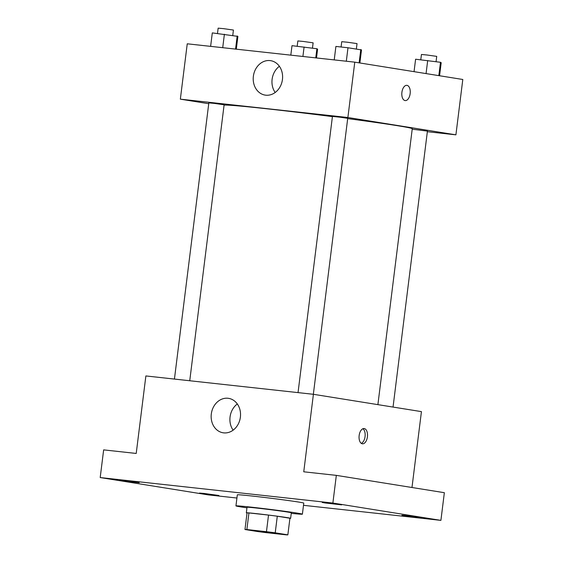 <?xml version="1.0" encoding="UTF-8"?>
<svg xmlns="http://www.w3.org/2000/svg" width="563" height="563" viewBox="0 0 563 563"><rect width="100%" height="100%" fill="white"/><g stroke="black" fill="none" stroke-linecap="round" stroke-linejoin="round"><path stroke-width="0.84" d="M280.374 533.71A16.742 0.38 7.1 0 1 283.027 534.252A16.742 0.38 7.1 0 1 266.369 532.556A16.742 0.38 7.1 0 1 249.803 530.114A16.742 0.38 7.1 0 1 261.746 531.226A16.742 0.38 7.1 0 1 280.374 533.71M266.454 531.69L246.868 529.544A21.605 0.493 7.1 0 0 244.975 529.509L257.608 531.535A21.605 0.493 7.1 0 0 266.369 532.668L285.962 534.815A21.605 0.493 7.1 0 0 287.855 534.85L275.223 532.823A21.605 0.493 7.1 0 0 266.454 531.69L268.523 515.082L248.937 512.935L246.868 529.544M289.924 518.241L287.855 534.85L289.924 518.241L277.292 516.215L275.223 532.823M247.044 512.9L244.975 529.509L247.044 512.9A21.605 0.493 7.1 0 1 248.937 512.935M268.523 515.082A21.605 0.493 7.1 0 1 277.292 516.215M289.91 518.368A22.323 0.507 -172.9 0 0 290.635 518.333A22.323 0.507 -172.9 0 0 268.544 515.068A22.323 0.507 -172.9 0 0 246.334 512.816A22.323 0.507 -172.9 0 0 247.03 513.027M246.334 512.816L247.023 507.277A22.323 0.507 7.1 0 1 262.949 508.769A22.323 0.507 7.1 0 1 287.784 512.077A22.323 0.507 7.1 0 1 291.324 512.794L290.635 518.333M246.953 507.84A33.477 0.767 7.1 0 1 235.946 505.898A33.477 0.767 7.1 0 1 259.832 508.136A33.477 0.767 7.1 0 1 297.095 513.097A33.477 0.767 7.1 0 1 302.394 514.174A33.477 0.767 7.1 0 1 291.254 513.357M235.946 505.898L237.326 494.828A33.477 0.767 7.1 0 1 261.211 497.066A33.477 0.767 7.1 0 1 298.474 502.027A33.477 0.767 7.1 0 1 303.774 503.104L302.394 514.174M124.226 480.64L139.188 482.695L122.607 480.788L119.785 480.274L124.226 480.64M326.66 502.815L341.621 504.87L325.041 502.963L322.219 502.456L326.66 502.815M406.359 515.602L421.321 517.657L404.741 515.75L401.919 515.236L406.359 515.602M203.926 493.427L218.887 495.475L202.307 493.568L199.485 493.061L203.926 493.427M303.499 505.321L440.906 520.374L332.881 503.048L100.2 477.558L208.226 494.884L236.932 498.03M411.982 487.502L421.434 411.623L313.408 394.297L303.753 471.801L336.329 475.369L444.355 492.695L440.906 520.374M336.329 475.369L332.881 503.048M313.408 394.297L145.873 375.943L136.218 453.447L103.648 449.879L100.2 477.558M240.387 417.162A17.439 14.624 99.1 0 1 223.089 432.785A17.439 14.624 99.1 0 1 211.406 413.249A17.439 14.624 99.1 0 1 228.606 398.351A17.439 14.624 99.1 0 1 240.387 417.162M364.233 428.563A7.671 4.173 -83.7 0 1 367.421 436.733A7.671 4.173 -83.7 0 1 362.445 443.806A7.671 4.173 -83.7 0 1 359.131 435.72A7.671 4.173 -83.7 0 1 364.12 428.549A7.671 4.173 -83.7 0 1 364.233 428.563M362.91 428.732A7.671 4.173 -83.7 0 1 365.084 436.374A7.671 4.173 -83.7 0 1 361.305 443.363M233.124 430.167A17.439 14.624 99.1 0 1 237.326 403.974M347.688 118.61A94.858 2.161 7.1 0 1 397.239 125.662A94.858 2.161 7.1 0 1 412.264 128.723L377.893 404.642M224.067 105.204A94.858 2.161 7.1 0 1 332.416 116.618M313.345 394.29L347.723 118.329L340.101 117.203L332.437 116.421L298.038 392.615M412.2 129.194L427.423 131.109L393.044 407.077M174.439 379.075L208.838 102.881L214.327 103.395L224.116 104.788L189.745 380.75M427.345 131.707L455.91 134.838L347.885 117.512L180.35 99.158L208.732 103.712M180.35 99.158L187.247 43.801L354.774 62.155L462.8 79.482L455.91 134.838M354.774 62.155L347.885 117.512M282.45 79.482A17.439 14.624 99.1 0 1 265.145 95.105A17.439 14.624 99.1 0 1 253.47 75.569A17.439 14.624 99.1 0 1 270.669 60.67A17.439 14.624 99.1 0 1 282.45 79.482M406.866 85.33A7.671 4.173 -83.7 0 1 406.979 85.351A7.671 4.173 -83.7 0 1 410.167 93.521A7.671 4.173 -83.7 0 1 405.198 100.587A7.671 4.173 -83.7 0 1 401.883 92.508A7.671 4.173 -83.7 0 1 406.866 85.33A7.671 4.173 -83.7 0 1 406.979 85.351A7.671 4.173 -83.7 0 1 410.167 93.514A7.671 4.173 -83.7 0 1 405.191 100.587M275.18 92.487A17.439 14.624 99.1 0 1 279.382 66.293M359.87 62.972L361.495 49.924L347.99 47.756L335.9 46.433L334.225 59.903M360.792 49.502L359.124 62.852M347.99 47.756L346.315 61.226M341.087 47.003L341.748 41.69L347.237 42.204L357.026 43.597L356.372 48.904M236.298 49.171L237.896 36.384L212.3 32.893L210.625 46.363M237.185 35.962L235.552 49.094M224.391 34.216L222.716 47.686M217.487 33.463L218.148 28.15L223.638 28.664L233.427 30.05L232.765 35.356M439.569 75.752L441.195 62.711L440.491 62.289L415.6 59.221L414.051 71.663M440.491 62.289L438.823 75.632M427.69 60.544L426.064 73.591M420.786 59.784L421.448 54.477L426.937 54.991L436.726 56.377L436.065 61.684M316.497 57.961L317.595 49.164L316.885 48.749L292 45.673L290.818 55.146M316.885 48.749L315.752 57.876M304.09 47.003L302.908 56.469M297.187 46.243L297.848 40.937L303.337 41.451L313.127 42.837L312.465 48.144"/></g></svg>
